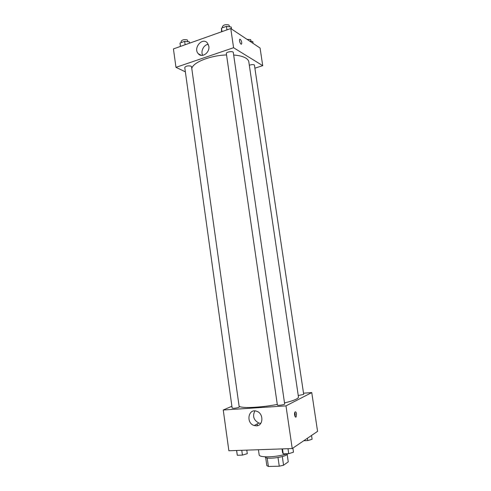 <?xml version="1.0" encoding="UTF-8"?>
<svg xmlns="http://www.w3.org/2000/svg" width="491" height="491" viewBox="0 0 491 491"><rect width="100%" height="100%" fill="white"/><g stroke="black" fill="none" stroke-linecap="round" stroke-linejoin="round"><path stroke-width="0.74" d="M278.016 457.551L279.262 466.211L268.393 466.45L266.822 465.591L265.656 457.416M287.161 454.353L288.254 461.853L283.559 465.21L279.262 466.211M282.307 456.587L283.559 465.21M287.511 453.715C287.751 456.955 265.165 460.079 265.146 456.814M267.172 457.931L268.393 466.45M258.432 449.725L259.15 454.77C258.855 457.937 277.243 457.324 287.118 453.727M303.524 393.199L311.754 392.585L317.573 431.362L292.225 448.559L228.867 450.75L223.245 410.01L231.899 406.247M257.161 423.948L257.407 425.685M256.412 425.826L254.172 425.519C245.574 423.046 248.385 407.874 256.824 411.311C263.802 413.483 263.452 425.857 256.412 425.826M311.754 392.585L285.983 405.879L292.225 448.559M285.983 405.879L223.245 410.01M254.86 410.924C252.331 416.135 253.663 420.179 258.867 423.052L260.789 423.359M296.546 413.888L296.128 416.884C295.017 418.301 293.857 413.17 295.023 411.992C295.686 411.513 296.196 412.145 296.546 413.888M295.042 416.466L295.195 413.968L294.753 412.483M277.372 405.038C277.292 405.799 284.97 404.719 284.676 404.007L233.299 52.506C233.225 50.782 225.915 51.886 226.339 53.562L277.372 405.038M298.252 395.531L303.702 394.377L254.393 64.935C253.043 64.407 251.355 64.524 249.33 65.278M238.822 407.352L239.215 407.027L191.527 66.678L191.03 66.138C187.955 65.53 185.862 65.99 184.757 67.525L232.157 408.101C233.593 408.487 235.815 408.242 238.822 407.352M284.516 402.915C289.886 401.632 293.784 400.374 296.208 399.152C297.798 398.33 298.553 397.606 298.467 396.986L248.827 61.903C248.612 60.467 247.599 59.19 245.801 58.085C243.07 56.453 239.025 55.434 233.667 55.023M239.105 406.235C241.449 408.457 260.543 407.647 277.286 404.437M191.785 68.513C192.883 62.431 210.209 55.458 226.541 54.937M262.722 65.665L233.575 47.719L175.974 67.347L173.427 48.922L230.764 28.509L260.083 48.05L262.722 65.665L255.124 68.096M175.974 67.347L185.352 71.821M208.822 46.234C210.031 52.678 201.856 58.361 198.247 53.685C192.853 48.02 202.568 36.727 207.472 43.067L208.822 46.234M230.764 28.509L233.575 47.719M241.597 43.975L241.597 43.981C241.959 42.355 241.523 40.821 240.289 39.378C241.529 40.814 241.965 42.349 241.597 43.975C240.829 45.282 238.798 40.538 239.663 39.452L240.289 39.372L239.866 39.286M208.264 44.331C203.796 44.638 200.451 51.285 202.691 55.336M231.531 29.018L231.236 27.03L226.431 26.367L221.472 28.147L221.551 31.792M226.431 26.367L226.94 29.871M221.472 28.147L221.981 31.639M222.589 27.748L222.429 26.631C223.632 24.753 225.805 24.212 228.953 25.016L229.536 26.796M189.673 43.14L189.501 41.925L184.653 41.361L180.007 43.024L180.418 46.436M184.653 41.361L185.125 44.755M180.007 43.024L180.479 46.412M181.283 42.57L181.118 41.391C182.204 39.716 184.285 39.237 187.359 39.949L188.035 41.753M253.08 43.38L252.797 41.508L249.686 41.121M247.083 39.39L250.619 39.599L251.134 41.299M292.888 448.111L293.489 452.199L288.714 453.678L283.215 453.85L282.546 452.549L282.018 448.909M287.99 448.706L288.714 453.678M282.497 448.897L283.215 453.85M246.783 450.13L247.28 453.672L242.437 455.108L237.3 455.267L236.57 450.48M241.768 450.302L242.437 455.108M236.637 450.48L237.3 455.267M311.54 435.456L312.104 439.273L307.74 440.587L303.733 440.752M307.397 438.267L307.74 440.587M254.172 425.519L258.867 423.052M296.128 416.884L295.386 416.927M198.247 53.685L201.31 55.348"/></g></svg>
